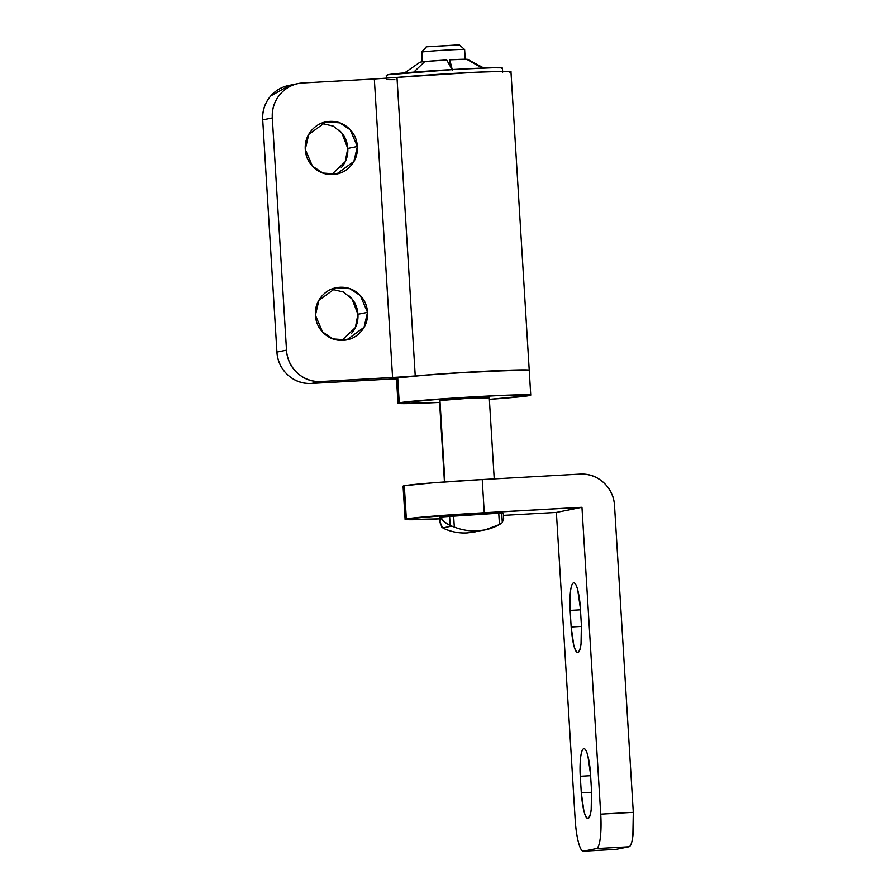 <?xml version="1.0" encoding="UTF-8"?>
<svg xmlns="http://www.w3.org/2000/svg" width="896" height="896" viewBox="0 0 896 896"><rect width="100%" height="100%" fill="white"/><g stroke="black" fill="none" stroke-linecap="round" stroke-linejoin="round"><path stroke-width="1.34" d="M341.298 167.608C346.069 162.142 348.23 155.747 347.782 148.422L357.37 146.485L353.898 161.459L336.571 174.014L322.93 173.04L312.446 166.152L305.267 149.386C304.819 142.061 306.981 135.666 311.752 130.2C316.523 124.734 322.504 121.8 329.706 121.397C336.896 121.005 343.19 123.245 348.6 128.15C353.998 133.045 356.922 139.16 357.37 146.485C357.818 153.821 355.667 160.216 350.896 165.682C346.125 171.147 340.144 174.082 332.942 174.474C325.752 174.877 319.458 172.626 314.048 167.731C308.65 162.837 305.715 156.722 305.267 149.386L308.75 134.422L326.077 121.867L339.718 122.842L350.19 129.73L357.37 146.485L347.782 148.422L341.925 133.179L333.368 126.168L321.373 123.29M351.445 333.48C356.216 328.014 358.378 321.619 357.93 314.283L367.517 312.357L364.045 327.32L346.718 339.886L333.077 338.912L322.594 332.024L315.414 315.258C314.966 307.933 317.128 301.538 321.899 296.072C326.67 290.606 332.651 287.672 339.842 287.269C347.043 286.866 353.338 289.117 358.747 294.011C364.146 298.917 367.069 305.032 367.517 312.357C367.965 319.682 365.803 326.077 361.032 331.542C356.272 337.008 350.28 339.942 343.09 340.346C335.899 340.749 329.594 338.498 324.195 333.603C318.786 328.698 315.862 322.582 315.414 315.258L318.898 300.294L336.224 287.728L349.866 288.702L360.338 295.59L367.517 312.357L357.93 314.283L352.072 299.051L343.504 292.029L331.52 289.162M374.651 78.949L302.837 82.958C293.854 83.451 286.373 87.125 280.414 93.957C274.445 100.789 271.746 108.786 272.306 117.936L286.507 350.157C287.067 359.318 290.73 366.957 297.483 373.083C304.237 379.21 312.11 382.021 321.104 381.517L392.582 377.53L374.326 78.971L302.837 82.958A33.253 32.603 -101.4 0 0 297.954 83.608A33.253 32.603 -101.4 0 0 272.306 117.936L262.718 119.874C262.158 110.712 264.858 102.715 270.816 95.883L289.856 85.232M528.965 370.115A66.494 1.826 176.5 0 0 466.402 372.277A66.494 1.826 176.5 0 0 397.723 377.944L425.835 375.066L475.63 371.739L527.912 369.981C529.648 370.104 529.67 370.35 527.979 370.686C530.802 370.115 529.043 369.846 522.693 369.869L452.346 373.15L404.813 376.768L321.104 381.517L311.517 383.443L382.995 379.467L311.517 383.443C302.523 383.947 294.65 381.136 287.896 375.01C281.131 368.883 277.48 361.245 276.92 352.083L262.718 119.874L276.92 352.083L286.507 350.157L272.306 117.936L262.718 119.874A33.253 32.603 78.6 0 1 288.366 85.534M341.824 340.39L355.342 327.555L357.93 314.283C357.482 306.958 354.558 300.843 349.149 295.949L349.126 295.926M331.677 174.518L345.206 161.683L347.782 148.422C347.334 141.086 344.411 134.971 339.002 130.077L338.979 130.054M382.995 379.467L396.502 378.84L382.995 379.467M509.712 72.128C512.546 71.557 510.787 71.277 504.426 71.31L475.373 72.251L396.771 77.414M386.848 78.187L386.243 78.221M510.877 71.613A66.494 1.826 176.5 0 0 467.97 72.621A66.494 1.826 176.5 0 0 396.973 77.392L415.24 375.95L392.582 377.53L374.326 78.971L396.973 77.392L415.083 373.509M415.24 375.95A66.494 1.826 -3.5 0 1 486.237 371.179A66.494 1.826 -3.5 0 1 529.133 370.171M276.92 352.083A33.253 32.603 78.6 0 0 311.517 383.443L321.104 381.517A33.253 32.603 -101.4 0 1 286.507 350.157L276.92 352.083M502.186 67.928A58.184 1.59 176.5 0 0 447.44 69.821A58.184 1.59 176.5 0 0 387.341 74.782L387.397 75.398M446.723 59.987A23.822 0.65 176.5 0 0 426.821 61.398L446.723 59.987L452.323 70L449.77 59.819A23.822 0.65 176.5 0 1 465.618 59.237L449.77 59.819M483.874 68.018L467.421 59.338A23.822 0.65 176.5 0 0 466.626 59.248L482.238 68.074M449.837 64.87L449.534 59.898L450.318 66.405M394.856 79.621A58.184 1.59 -3.5 0 1 386.725 79.43M501.323 68.432L501.267 67.816L492.542 67.771L455.526 69.35L387.341 74.782M413.078 72.766L424.771 61.578A23.822 0.65 176.5 0 0 420.347 62.126A23.822 0.65 176.5 0 0 419.922 62.25L404.645 72.867M465.774 59.315L466.626 59.248M424.771 61.578L426.339 61.79M464.554 49.504A21.616 0.594 176.5 0 0 444.214 50.21A21.616 0.594 176.5 0 0 421.893 52.046L422.498 61.824L421.893 52.046A21.616 0.594 -3.5 0 1 443.834 50.232A21.616 0.594 -3.5 0 1 464.475 49.493M459.234 44.834L426.474 46.805L421.893 52.046L426.474 46.805L459.043 44.99M397.779 378.65C396.043 378.526 396.021 378.28 397.723 377.944L399.235 402.819A66.494 1.826 -3.5 0 1 467.925 397.152A66.494 1.826 -3.5 0 1 530.488 395.002M489.16 397.622A24.931 0.683 176.5 0 0 465.707 398.429A24.931 0.683 176.5 0 0 439.947 400.557L444.92 481.936L439.947 400.557L469.168 398.227L488.79 397.835M475.821 531.765L467.354 532.918C459.502 533.355 452.021 532.045 444.909 528.987L441.818 527.162L439.858 520.934L440.53 517.026C442.12 520.498 445.334 523.309 450.173 525.482L449.59 515.917A49.874 1.366 176.5 0 0 440.53 517.026A49.874 1.366 176.5 0 0 439.6 517.35L439.88 521.886M503.619 517.787L503.339 513.251A49.874 1.366 176.5 0 0 501.704 513.016L502.298 522.57L503.642 517.966M501.402 523.365L502.298 522.57L501.704 513.016L498.736 513.106L499.442 524.574L501.402 523.365L499.442 524.574L498.736 513.106A124.678 3.416 176.5 0 0 453.611 515.614L454.306 527.094C461.966 530.051 469.739 531.306 477.613 530.858C485.475 530.421 492.744 528.326 499.442 524.574L484.96 529.928L477.512 530.869M454.306 527.094L451.786 526.12L454.306 527.094L453.611 515.614L449.59 515.917L450.173 525.482L451.786 526.12L442.803 527.934L444.909 528.987C452.525 532.112 460.006 533.422 467.354 532.918L484.96 529.928M529.502 395.562A66.494 1.826 -3.5 0 1 489.362 399.358L529.502 395.562C531.194 395.226 531.171 394.99 529.435 394.856L501.11 395.427L451.259 398.205L399.235 402.819L397.723 377.944M440.059 402.382A66.494 1.826 -3.5 0 1 398.25 403.39M399.235 402.819C397.544 403.166 397.566 403.402 399.302 403.536L439.578 402.405M502.41 513.576C503.877 513.285 503.642 513.094 501.704 513.016L440.53 517.026C439.074 517.317 439.298 517.507 441.235 517.597M503.642 518.437L502.298 522.57M450.173 525.482L444.17 521.741L440.53 517.026L439.936 522.592L442.803 527.934L451.786 526.12M588.034 818.373C584.842 817.309 582.602 808.808 581.291 792.87L580.283 776.283L590.598 775.701L580.283 776.283C579.6 768.555 580.014 749.829 583.778 748.709C587.586 748.306 590.24 766.416 590.509 774.222L591.528 790.81C592.178 806.882 591.013 816.066 588.034 818.373C589.445 818.093 590.498 815.259 591.17 809.872L591.528 790.81L590.509 774.222L587.866 755.754C586.544 750.77 585.189 748.429 583.778 748.709C582.355 749 581.314 751.834 580.63 757.21L580.283 776.283L581.291 792.87L583.946 811.328C585.256 816.312 586.622 818.664 588.034 818.373L587.933 818.395M577.886 652.512C574.706 651.437 572.454 642.936 571.155 626.998L570.136 610.411L580.451 609.84L570.136 610.411C569.453 602.683 569.867 583.968 573.63 582.837C577.438 582.445 580.093 600.544 580.362 608.35L581.381 624.938C582.03 641.01 580.866 650.194 577.886 652.512C579.298 652.221 580.35 649.387 581.034 644.011L581.381 624.938L580.362 608.35L577.718 589.893C576.408 584.909 575.042 582.557 573.63 582.837C572.219 583.128 571.166 585.962 570.483 591.338L570.136 610.411L571.155 626.998L573.798 645.456C575.109 650.44 576.475 652.792 577.886 652.512L577.786 652.523M404.376 486.472C402.64 486.338 402.618 486.102 404.309 485.755L432.432 482.877L482.227 479.562L484.254 512.736L482.227 479.562L579.925 474.118A33.253 32.603 -101.4 0 1 614.51 505.478L633.282 812.325L614.51 505.478C613.95 496.317 610.299 488.667 603.546 482.552C596.792 476.426 588.918 473.614 579.925 474.118L482.227 479.562A66.494 1.826 176.5 0 0 404.309 485.755L406.347 518.93C404.645 519.277 404.667 519.512 406.403 519.635L439.69 518.851A66.494 1.826 -3.5 0 1 405.104 519.389A66.494 1.826 -3.5 0 1 406.347 518.93L404.309 485.755A66.494 1.826 176.5 0 0 403.077 486.214L405.104 519.366M583.374 851.2A33.253 6.462 86.8 0 1 575.142 819.291L556.371 512.434L581.952 507.293L458.36 514.315L406.347 518.93A66.494 1.826 -3.5 0 1 484.254 512.736L581.952 507.293L600.723 814.139L633.282 812.325L632.845 836.158C631.994 842.89 630.683 846.44 628.925 846.787L616.134 849.363L628.925 846.787L596.355 848.602L583.565 851.178C581.806 851.536 580.093 848.59 578.446 842.374C576.811 836.147 575.702 828.453 575.142 819.291L556.371 512.434L581.952 507.293L600.723 814.139L600.286 837.973C599.424 844.704 598.125 848.254 596.355 848.602L583.565 851.178L616.134 849.363L583.565 851.178M556.371 512.434L503.474 515.379L556.371 512.434M571.155 626.998L581.459 626.427L571.155 626.998M581.291 792.87L591.606 792.288L581.291 792.87M600.723 814.139A33.253 6.462 86.8 0 1 596.355 848.602L628.925 846.787A33.253 6.462 -93.2 0 0 633.282 812.325L600.723 814.139M326.077 121.867L324.565 122.17M336.224 287.728L334.712 288.03M510.955 71.691L530.746 395.136M346.718 339.886L345.8 340.066M336.571 174.014L335.664 174.194M288.725 85.456L296.419 83.91M502.667 72.195L502.41 68.051M386.512 79.307L386.254 75.163M465.226 59.226L464.632 49.549L459.346 44.867M494.222 478.89L489.261 397.678M444.45 481.97L439.477 400.714M397.992 403.256L396.48 378.37M426.171 46.894L421.501 52.17L422.083 61.869M615.955 849.386L583.386 851.2"/></g></svg>
